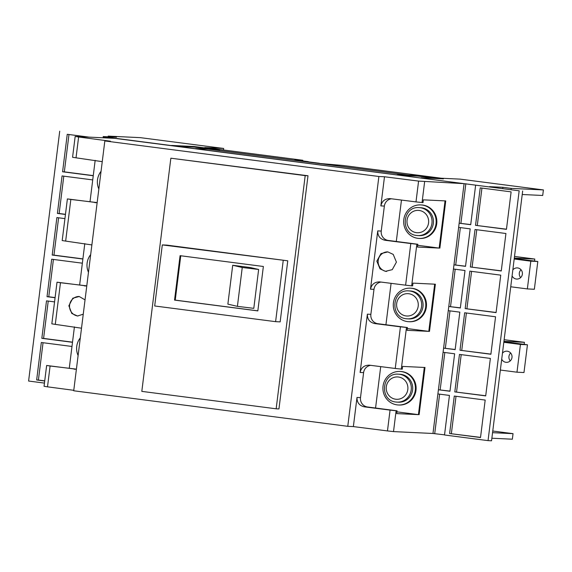 <?xml version="1.0" encoding="UTF-8"?>
<svg xmlns="http://www.w3.org/2000/svg" width="572" height="572" viewBox="0 0 572 572"><rect width="100%" height="100%" fill="white"/><g stroke="black" fill="none" stroke-linecap="round" stroke-linejoin="round"><path stroke-width="0.86" d="M396.947 411.847L418.425 414.636L424.302 367.446L424.996 367.481L419.119 414.671L424.996 367.481L402.609 366.409L402.259 369.183L395.245 368.468L400.429 326.827L374.674 323.559C369.712 322.386 367.274 319.262 367.374 314.171L360.11 372.465C361.268 367.51 364.393 365.086 369.491 365.193L395.245 368.468M380.716 366.623L375.561 408.029M418.425 414.636L396.732 413.599L397.075 410.818L396.11 410.775L393.515 431.595L432.968 433.483L464.085 183.655L114.8 138.345L75.168 136.465L78.621 136.994L76.026 157.815L102.252 161.654M398.498 402.195A13.993 13.542 -87.3 0 0 412.655 389.418A13.993 13.542 -87.3 0 0 400.893 374.338A13.993 13.542 -87.3 0 0 399.835 374.245L398.434 374.181A13.993 13.542 92.7 0 1 399.499 374.274A13.993 13.542 92.7 0 1 411.261 389.346A13.993 13.542 92.7 0 1 397.097 402.123A13.993 13.542 92.7 0 1 396.038 402.03L398.498 402.195M397.09 404.876A16.788 16.252 -87.3 0 0 398.362 404.99A16.788 16.252 -87.3 0 0 415.358 389.654A16.788 16.252 -87.3 0 0 401.244 371.564A16.788 16.252 -87.3 0 0 399.971 371.45A16.788 16.252 -87.3 0 0 382.975 386.786A16.788 16.252 -87.3 0 0 397.09 404.876M398.362 404.99L399.063 405.019A16.788 16.252 -87.3 0 0 416.058 389.689A16.788 16.252 -87.3 0 0 401.937 371.6A16.788 16.252 -87.3 0 0 400.672 371.485L399.971 371.45M69.262 368.304L74.417 326.905M78.099 355.555A16.788 16.252 92.7 0 1 80.302 337.88M78.979 296.475A9.795 9.481 -87.3 0 0 77.785 315.987A9.795 9.481 -87.3 0 0 78.014 316.009M387.58 251.88A9.795 9.481 -87.3 0 0 386.393 271.393A9.795 9.481 -87.3 0 0 386.665 271.421M417.696 245.295L439.167 248.084L445.045 200.894L445.745 200.922L439.868 248.112L445.745 200.922L423.351 199.85L423.008 202.631L415.994 201.909L418.582 181.088L464.085 183.655L104.991 136.937L103.246 136.851L103.124 137.788M401.465 200.064L396.303 241.477M439.167 248.084L417.474 247.04L417.825 244.265L416.852 244.223L411.668 285.857L405.619 285.185L410.803 243.55L385.049 240.276C380.087 239.11 377.649 235.979 377.742 230.895L370.484 289.189C371.643 284.234 374.767 281.81 379.858 281.917L405.619 285.185M387.837 251.909L380.988 253.596L376.834 261.132L380.03 268.861L385.414 271.342L392.263 269.655L396.417 262.126L393.214 254.397L387.837 251.909M83.255 314.2L77.52 316.001L71.8 313.47L68.869 305.755L72.816 298.212L79.222 296.503L85.035 299.871M76.105 369.19L46.639 365.479L50.1 366.008L47.505 386.829L44.051 386.293L46.639 365.479M86.479 285.914L57.014 282.196L60.468 282.732L55.284 324.374L81.51 328.206M96.847 202.638L67.389 198.92L70.842 199.456L65.658 241.091L91.877 244.93M76.412 369.14L50.1 366.008M55.284 324.374L51.83 323.838L57.014 282.196M86.78 285.864L60.468 282.732M65.658 241.091L62.198 240.562L67.389 198.92M97.154 202.588L70.842 199.456M76.026 157.815L72.572 157.286L75.168 136.465M393.515 431.595L387.466 430.923L390.061 410.103L364.3 406.835C359.338 405.662 356.907 402.538 357 397.447L353.367 426.59L347.769 426.326L378.886 176.491L384.484 176.762L418.582 181.088M378.886 176.491L104.833 140.948L110.432 141.213L78.621 136.994M353.367 426.59L387.466 430.923M104.833 140.948L73.716 390.776L347.769 426.326M73.774 390.311L47.505 386.829M407.321 328.571L428.793 331.36L434.67 284.17L435.371 284.205L429.493 331.395L435.371 284.205L412.984 283.126L412.634 285.907L411.668 285.857M400.429 326.827L407.45 327.541L407.1 330.323L428.793 331.36M417.825 244.265L388.266 240.433A8.394 8.13 92.7 0 1 381.245 231.059L384.355 206.077A8.394 8.13 92.7 0 1 391.441 198.791M384.484 176.762L380.859 205.906C382.01 200.951 385.135 198.534 390.233 198.641L415.994 201.909M397.075 410.818L367.517 406.985A8.394 8.13 92.7 0 1 360.496 397.611L363.606 372.629A8.394 8.13 92.7 0 1 370.692 365.351M407.45 327.541L377.892 323.709A8.394 8.13 92.7 0 1 370.87 314.335L373.981 289.353A8.394 8.13 92.7 0 1 381.066 282.067M390.061 410.103L396.11 410.775M368.833 365.136L369.491 365.193M379.2 281.86L379.858 281.917M410.803 243.55L416.852 244.223M389.575 198.584L390.233 198.641M276.154 408.801L278.95 408.937L307.993 175.761L170.856 158.201L141.813 391.377L276.154 408.801L305.198 175.625L170.856 158.201M287.759 260.811L166.852 245.123L162.305 244.909L154.697 305.977L275.604 321.664L280.151 321.879L287.759 260.811L162.305 244.909M305.198 175.625L307.993 175.761M275.604 321.664L283.212 260.589M263.363 266.481L180.073 255.677L174.539 300.093L257.836 310.896L263.363 266.481M180.766 255.763L175.239 300.121L257.843 310.839M175.239 300.121L174.539 300.093M258.637 269.469L253.796 308.337L237.409 306.356L227.87 304.132L232.711 265.265L250.5 267.574L258.637 269.469L242.249 267.489L232.711 265.265M237.409 306.356L242.249 267.489M419.24 235.635A13.993 13.542 -87.3 0 0 433.404 222.858A13.993 13.542 -87.3 0 0 421.643 207.786A13.993 13.542 -87.3 0 0 420.584 207.693L419.183 207.622A13.993 13.542 92.7 0 1 420.241 207.722A13.993 13.542 92.7 0 1 432.003 222.794A13.993 13.542 92.7 0 1 417.846 235.571A13.993 13.542 92.7 0 1 416.781 235.478L419.24 235.635M417.839 238.324A16.788 16.252 -87.3 0 0 419.112 238.431A16.788 16.252 -87.3 0 0 436.1 223.101A16.788 16.252 -87.3 0 0 421.986 205.012A16.788 16.252 -87.3 0 0 420.713 204.898A16.788 16.252 -87.3 0 0 403.725 220.227A16.788 16.252 -87.3 0 0 417.839 238.324M419.112 238.431L419.805 238.467A16.788 16.252 -87.3 0 0 436.801 223.137A16.788 16.252 -87.3 0 0 422.687 205.041A16.788 16.252 -87.3 0 0 421.414 204.933L420.713 204.898M391.091 283.34L385.936 324.753M408.873 318.919A13.993 13.542 -87.3 0 0 423.03 306.142A13.993 13.542 -87.3 0 0 411.268 291.062A13.993 13.542 -87.3 0 0 410.21 290.969L408.808 290.905A13.993 13.542 92.7 0 1 409.867 290.998A13.993 13.542 92.7 0 1 421.628 306.07A13.993 13.542 92.7 0 1 407.471 318.847A13.993 13.542 92.7 0 1 406.413 318.754L408.873 318.919M407.464 321.6A16.788 16.252 -87.3 0 0 408.737 321.707A16.788 16.252 -87.3 0 0 425.732 306.377A16.788 16.252 -87.3 0 0 411.611 288.288A16.788 16.252 -87.3 0 0 410.346 288.174A16.788 16.252 -87.3 0 0 393.35 303.503A16.788 16.252 -87.3 0 0 407.464 321.6M408.737 321.707L409.438 321.743A16.788 16.252 -87.3 0 0 426.426 306.413A16.788 16.252 -87.3 0 0 412.312 288.317A16.788 16.252 -87.3 0 0 411.039 288.209L410.346 288.174M90.004 201.744L95.166 160.353M79.637 285.028L84.792 243.629M98.849 188.996A16.788 16.252 92.7 0 1 101.051 171.328M88.474 272.279A16.788 16.252 92.7 0 1 90.676 254.604M502.459 353.189A5.598 5.42 92.7 0 1 512.019 357.235A5.598 5.42 92.7 0 1 501.716 359.144M510.281 360.868A5.598 5.42 92.7 0 1 510.66 353.01M512.834 269.912A5.598 5.42 92.7 0 1 522.393 273.959A5.598 5.42 92.7 0 1 512.09 275.868M520.656 277.592A5.598 5.42 92.7 0 1 521.035 269.734M443.078 352.288L454.633 353.789L449.964 391.262L438.417 389.761L443.078 352.288M453.453 269.012L465.007 270.513L460.338 307.986L448.784 306.485L453.453 269.012M454.282 396.053L485.185 400.064L480.516 437.537L449.613 433.526L454.282 396.053M464.657 312.777L495.559 316.781L490.89 354.261L459.988 350.25L464.657 312.777M480.215 187.859L511.118 191.87L506.449 229.343L475.546 225.332L480.215 187.859M71.979 346.468L41.32 342.492L36.651 379.965L44.709 381.009M54.562 301.894L46.504 300.851L41.835 338.324L72.501 342.306M82.354 263.192L51.694 259.216L47.026 296.689L55.084 297.733M64.936 218.618L56.878 217.575L52.209 255.048L82.876 259.023M92.728 179.915L62.062 175.933L57.393 213.413L65.451 214.457M88.932 137.108L67.253 134.298L62.584 171.772L93.243 175.747M475.032 229.501L505.927 233.505L501.258 270.978L470.363 266.974L475.032 229.501M469.841 271.135L500.743 275.146L496.074 312.619L465.179 308.615L469.841 271.135M459.473 354.411L490.368 358.422L485.699 395.896L454.804 391.892L459.473 354.411M458.644 227.37L470.191 228.871L465.529 266.345L453.975 264.85L458.644 227.37M448.269 310.653L459.824 312.148L455.155 349.621L443.6 348.126L448.269 310.653M444.537 434.842L432.968 433.483L437.895 393.929L449.449 395.424L444.523 434.985L488.045 440.626L519.169 190.798L475.639 185.149L470.713 224.71L459.159 223.209L464.085 183.655L475.639 185.149M103.246 136.851L519.169 190.798M44.452 383.09L28.6 381.038L59.717 131.202M522.665 190.962L491.548 440.797L488.045 440.626M516.981 372.2L523.981 372.536L527.441 344.78L520.441 344.444L516.981 372.2L500.357 370.048M503.818 342.285L520.441 344.444M514.192 259.009L530.816 261.168L527.355 288.924L510.732 286.772M489.539 186.665L502.881 187.309L511.211 188.388L511.075 189.461M502.881 187.309L502.752 188.381M503.889 341.727L527.441 344.78M492.556 432.675L513.041 433.655L512.348 439.203L491.87 438.223M527.355 288.924L534.355 289.26L537.809 261.504L530.816 261.168M514.257 258.444L537.809 261.504M511.211 188.388L543.4 189.925L542.706 195.481L522.222 194.501M316.13 163.142L343.143 165.501L441.212 178.221L460.11 179.129L543.4 189.925M316.137 163.106L408.565 175.096L417.939 175.547L443.464 178.857L421.021 177.778M513.041 433.655L492.764 431.023M534.541 261.075L534.791 259.052L514.514 256.42M524.167 344.351L524.417 342.328L504.139 339.697M108.101 136.794L108.187 136.115L140.376 137.652L223.666 148.455L223.48 149.978M103.175 136.558L116.516 137.194L108.187 136.115M302.767 160.918L302.845 160.274L294.866 159.888L308.301 161.633L302.702 161.368L210.274 149.378L219.655 149.828L194.13 146.518L171.686 145.438M302.845 160.274L204.776 147.555L223.666 148.455M397.111 174.682L409.759 175.282L208.244 149.149L195.595 148.541M308.279 161.826L319.369 163.263M403.939 175.568L409.688 175.84L409.759 175.282M409.702 175.711L417.875 176.097L417.939 175.547M417.875 176.097L436.572 178.528M212.755 149.499L194.058 147.068L178.514 146.325M194.058 147.068L194.13 146.518M308.244 162.119L308.301 161.633M534.791 259.052L514.307 258.065M524.417 342.328L503.932 341.348M68.983 134.52L64.336 171.857L93.265 175.611M64.336 171.857L62.584 171.772M63.799 176.162L59.145 213.492L65.473 214.314M59.145 213.492L57.393 213.413M104.991 136.937L104.876 137.873M58.609 217.796L53.961 255.133L82.89 258.887M53.961 255.133L52.209 255.048M53.425 259.438L48.77 296.768L55.098 297.59M48.77 296.768L47.026 296.689M48.234 301.079L43.586 338.409L72.515 342.163M43.586 338.409L41.835 338.324M43.05 342.714L38.403 380.051L44.723 380.866M38.403 380.051L36.651 379.965M506.463 229.2L475.546 225.332M477.298 225.418L481.946 188.088M501.279 270.842L470.363 266.974M472.114 267.06L476.762 229.722M470.727 224.567L459.159 223.209M460.91 223.294L465.837 183.734M496.096 312.476L465.179 308.615M466.924 308.694L471.578 271.364M490.905 354.118L459.988 350.25M461.74 350.336L466.387 312.998M485.721 395.752L454.804 391.892M456.556 391.97L461.204 354.64M480.53 437.394L449.613 433.526M451.365 433.612L456.02 396.274M465.544 266.202L453.975 264.85M455.72 264.929L460.374 227.599M460.36 307.843L448.784 306.485M450.536 306.571L455.183 269.233M455.169 349.485L443.6 348.126M445.352 348.205L450 310.875M449.985 391.119L438.417 389.761M440.161 389.847L444.816 352.516M434.72 433.569L439.625 394.151M395.681 399.22A11.19 10.832 -87.3 0 0 407.815 389.511A11.19 10.832 -87.3 0 0 398.448 377.012A11.19 10.832 -87.3 0 0 386.322 386.722A11.19 10.832 -87.3 0 0 395.681 399.22M75.354 369.255L74.124 369.197M85.728 285.979L84.499 285.921M96.103 202.702L94.866 202.645M424.631 181.76L422.043 202.581M406.485 327.499L401.294 369.133M381.245 231.059L377.742 230.895M384.355 206.077L380.859 205.906M360.496 397.611L357 397.447M363.606 372.629L360.11 372.465M370.87 314.335L367.374 314.171M373.981 289.353L370.484 289.189M367.517 406.985L364.3 406.835M377.892 323.709L374.674 323.559M388.266 240.433L385.049 240.276M416.43 232.668A11.19 10.832 -87.3 0 0 428.557 222.958A11.19 10.832 -87.3 0 0 419.197 210.46A11.19 10.832 -87.3 0 0 407.064 220.17A11.19 10.832 -87.3 0 0 416.43 232.668M406.056 315.944A11.19 10.832 -87.3 0 0 418.189 306.234A11.19 10.832 -87.3 0 0 408.823 293.736A11.19 10.832 -87.3 0 0 396.689 303.446A11.19 10.832 -87.3 0 0 406.056 315.944M398.434 374.181C381.581 372.515 379.143 400.707 396.024 402.03M79.908 341.034L78.464 352.652M419.183 207.622C402.323 205.963 399.892 234.155 416.766 235.478M408.808 290.905C391.956 289.239 389.518 317.431 406.399 318.754M100.658 174.481L99.206 186.1M90.283 257.757L88.832 269.376"/></g></svg>
